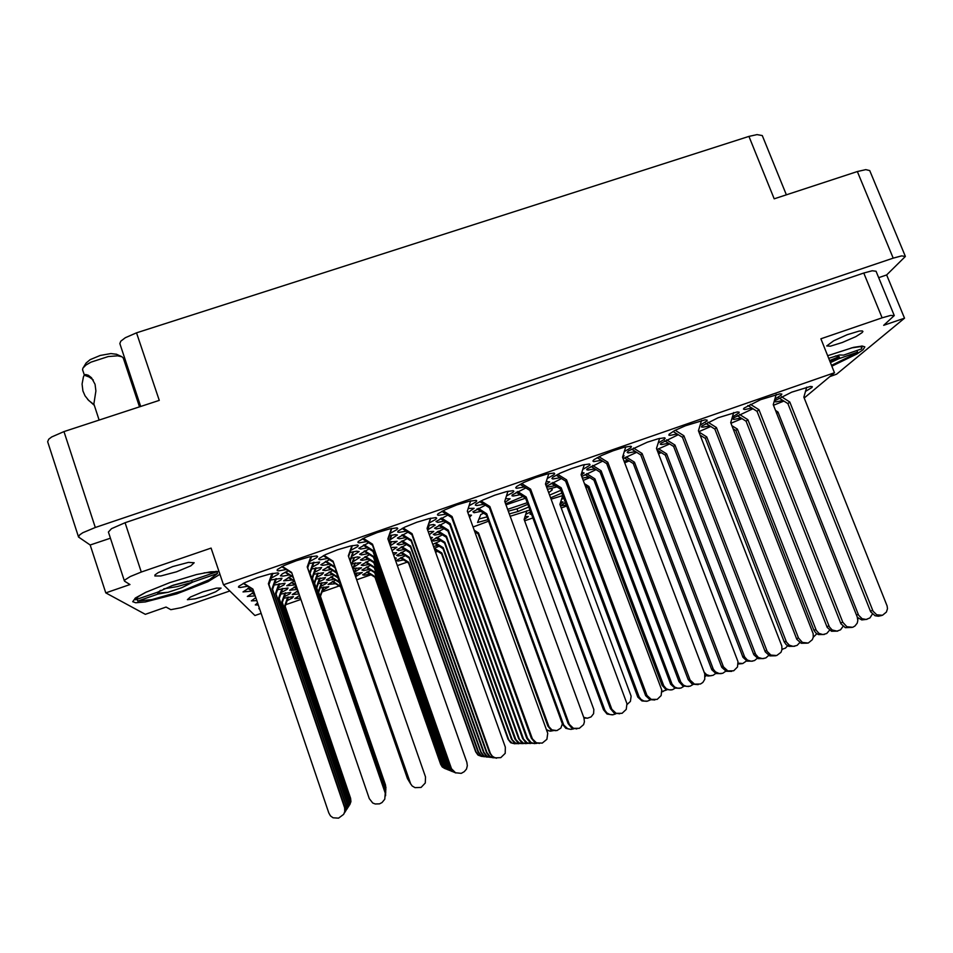 <?xml version="1.0" encoding="UTF-8"?>
<svg xmlns="http://www.w3.org/2000/svg" width="953" height="953" viewBox="0 0 953 953"><rect width="100%" height="100%" fill="white"/><g stroke="black" fill="none" stroke-linecap="round" stroke-linejoin="round"><path stroke-width="1.43" d="M219.011 571.514L210.732 571.764L196.616 574.588L169.789 582.628L145.535 592.385L135.612 597.936L132.741 601.665L135.731 602.796L145.321 601.951L176.722 593.79L207.957 581.675L219.94 574.278M831.886 366.178L857.021 353.92L863.073 349.739L864.871 346.868L862.358 346.034L853.554 347.392L827.669 355.743M154.91 576.017L154.958 574.945L158.198 572.586L172.743 566.535L188.515 562.437L194.221 562.699L190.791 565.868L176.543 571.824L160.831 575.981L154.91 576.017M862 332.752L862.977 331.489L862.394 330.894L859.272 331.096L847.098 334.801L833.589 340.781L826.751 345.903L830.42 346.13L842.369 342.508L855.794 336.612L862 332.752M187.419 599.699L190.362 596.995L202.929 591.837L216.402 588.132L221.132 588.156L215.664 591.873L205.753 595.768L195.198 598.877L187.419 599.699M271.248 578.137L277.954 574.48L278.8 573.432L277.942 572.824L270.223 573.897L257.477 577.649L245.207 582.486L238.738 586.286L238.524 587.155L240.216 587.489L247.72 586.202M309.916 561.365L316.73 557.588L317.587 556.516L316.861 555.909L309.26 556.874L296.383 560.674L283.875 565.629L277.275 569.572L277.156 570.549L278.61 570.811L286.269 569.537M350.752 550.393L357.351 546.76L358.28 545.7L357.589 545.045L350.192 546.033L337.624 549.798L325.414 554.682L318.969 558.541L318.779 559.447L320.113 559.733L327.629 558.47M429.064 523.066L435.485 519.54L436.653 518.241L435.974 517.646L428.886 518.611L416.783 522.292L404.822 527.116L398.116 531.035L397.639 531.977L399.021 532.417L406.335 531.155M506.436 496.036L512.905 492.391L513.905 491.224L513.25 490.64L506.448 491.593L494.774 495.191L483.04 499.956L476.083 503.934L475.368 505.09L476.726 505.519L483.874 504.244M274.821 583.188L280.873 579.996L281.921 578.292L270.569 580.055M249.746 587.489L243.039 591.944L251.949 591.051M351.883 556.254L359.174 551.525L356.541 551.179L350.025 552.49M329.428 559.614L320.768 564.76L322.674 565.355L329.393 564.128M427.837 529.713L435.176 525.091L433.663 524.507L428.29 525.377M407.955 532.179L397.377 538.064L399.176 538.814L405.704 537.587M505.066 502.386L510.129 498.776L505.566 498.669M485.327 505.161L472.902 511.737L474.034 512.69L480.92 511.427M278.193 587.941L284.042 584.88L285.066 583.272L274.178 584.999M253.855 592.266L247.339 596.495L255.13 595.804M352.955 561.77L360.02 557.267L357.482 556.945L351.204 558.244M331.096 565.212L322.745 570.12L325.164 570.621L331.06 569.441M429.35 534.681L433.77 531.381L428.254 531.631M407.241 538.564L397.091 544.163L398.819 544.854L405.12 543.639M281.361 592.421L287.032 589.478L288.02 587.953L277.585 589.669M255.761 597.686L251.401 600.819L256.75 600.593M353.968 566.975L360.806 562.651L352.312 563.652M332.668 570.466L324.604 575.171L326.367 575.672L332.633 574.456M430.923 539.088L432.459 537.492L430.256 537.206M406.574 544.568L396.817 549.917L398.473 550.56L404.572 549.357M284.351 596.661L289.843 593.826L290.82 592.373L280.778 594.064M257.524 602.904L255.237 604.905L258.251 605.036M354.921 571.895L361.544 567.738L353.349 568.762M334.158 575.433L326.367 579.936L328.606 580.341L334.122 579.198M405.954 550.238L396.567 555.361L398.163 555.944L404.048 554.753M488.603 521.148L473.01 527.009M287.175 600.664L292.5 597.936L293.453 596.554L283.803 598.222M259.276 608.05L258.859 608.753L259.609 609.027M355.814 576.541L362.259 572.562L354.516 573.539M335.575 580.127L328.035 584.439L335.527 583.677M405.37 555.599L396.317 560.495L397.854 561.031L403.572 559.864M390.075 533.406L396.698 529.749L397.782 528.438L397.067 527.891L389.694 528.855L377.162 532.62L364.892 537.563L358.221 541.542L357.959 542.555L359.281 542.865L366.834 541.602M469.043 505.864L475.881 502.017L476.798 500.897L476.119 500.277L469.067 501.23L456.999 504.911L444.968 509.795L438.035 513.822L437.415 514.858L438.38 515.335L446.195 514.084M312.346 566.987L318.493 563.699L319.624 562.008L309.189 563.414M288.223 570.787L282.267 573.849L280.408 575.791L283.148 576.148L289.343 574.957M390.027 539.851L397.461 535.014L395.114 534.585L389.312 535.669M368.597 542.71L358.769 548.368L360.663 549.071L367.417 547.832M467.768 512.547L474.082 508.318L468.209 508.39M447.767 515.085L436.009 521.47L437.761 522.351L444.336 521.1M314.621 572.276L320.077 569.465L321.661 567.523L311.655 568.929M291.201 576.136L283.637 580.901L292.249 580.043M390.325 545.759L397.163 541.28L389.3 541.995M369.073 548.88L359.638 554.277L361.449 554.92L367.953 553.693M469.472 517.217L471.509 515.216L468.65 514.954M445.825 522.053L434.568 528.141L436.248 528.939L442.597 527.712M316.765 577.268L322.043 574.564L323.591 572.717L313.978 574.123M293.989 581.163L286.686 585.738L294.977 584.844M392.052 550.631L396.889 547.213L390.956 547.546M369.538 554.694L360.448 559.84L362.188 560.424L368.477 559.22M444.015 528.617L433.21 534.419L434.83 535.157L440.953 533.954M318.779 581.973L323.901 579.376L325.402 577.625L316.146 579.019M296.288 586.047L289.557 590.288L297.443 589.407M393.66 555.182L396.627 552.8L392.803 552.764M369.967 560.173L361.211 565.093L362.89 565.629L368.966 564.438M442.311 534.812L431.935 540.351L433.496 541.03L439.416 539.839M320.696 586.429L326.093 583.641L327.117 582.259L318.207 583.641M297.955 590.896L292.261 594.565L298.992 593.91M395.138 559.387L396.377 558.065L394.578 557.791M370.383 565.343L361.937 570.049L363.558 570.549L369.43 569.37M440.703 540.661L432.817 544.377M583.808 717.383L587.441 718.24L591.158 716.954L593.648 713.666L593.886 709.497L524.102 519.468L528.284 516.514L525.008 516.562M565.379 502.529L560.602 505.769L566.356 505.138M529.916 510.129L510.153 516.276M589.871 477.596L583.248 480.395M661.299 452.627L658.463 453.747M596.054 469.579L581.795 476.524M669.554 443.931L656.855 449.554M742.03 418.641L730.927 423.299M545.819 484.851L549.631 481.896L546.283 481.503M525.758 487.876L512.13 494.964L511.964 495.798L513.19 496.048L520.135 494.774M622.619 457.38L624.144 455.796L623.119 455.272M602.606 461.085L587.143 468.84L586.679 469.746L587.977 470.127L594.827 468.816M678.333 434.699L661.096 443.085L660.358 444.229L661.644 444.586L668.446 443.228M752.953 408.706L733.989 417.7L732.917 418.939L733.81 419.427L741.005 417.998M547.236 478.549L553.907 474.677L554.706 473.605L554.038 473.069L547.272 474.01L535.634 477.608L523.816 482.444L516.621 486.53L515.74 487.793L516.693 488.258L524.341 486.983M624.251 451.639L630.469 448.029L631.494 446.778L630.85 446.254L624.346 447.183L613.089 450.733L601.462 455.51L594.029 459.644L592.837 461.014L593.779 461.597L601.331 460.275M700.121 425.133L706.876 420.928L707.174 420.154L705.196 419.808L685.398 425.777L674.772 430.53L669.101 434.163L668.863 435.116L670.114 435.354L677.166 433.96M559.947 504.328L563.128 502.028L560.781 501.719M530.964 512.964L530.023 514.096L531.464 514.334M562.794 495.572L551.144 499.193M629.266 460.942L624.68 462.813M701.205 435.819L700.503 436.093M581.318 475.237L584.046 472.926L581.854 472.45M561.567 478.549L547.356 485.792L547.093 486.697L548.285 486.923L555.051 485.649M656.605 447.993L656.867 447.112M636.711 452.341L623.083 458.596M710.771 426.515L698.787 431.661M783.783 401.07L773.443 405.311M582.855 469.317L589.204 465.648L590.062 464.635L589.442 464.016L582.902 464.957L571.621 468.483L560.09 473.212L552.883 477.239L551.87 478.501L552.811 479.014L560.257 477.727M658.142 442.99L664.372 439.333L665.182 438.297L664.563 437.772L658.273 438.714L647.337 442.18L628.551 450.936L627.241 452.306L628.146 452.925L635.52 451.591M732.333 417.045L738.932 412.947L739.218 412.22L737.3 411.899L718.062 417.759L701.885 426.003L701.456 426.884L702.778 427.242L709.687 425.824M322.495 590.646L328.737 586.643L320.137 588.013M299.528 595.494L294.834 598.651L300.445 598.162M370.788 570.228L362.628 574.754L364.189 575.207L369.871 574.04M439.19 546.188L434.246 548.368M774.86 399.009L781.341 395.03L781.817 394.089L779.899 393.768L760.661 399.664L744.055 408.11L743.483 409.135L744.841 409.504L751.881 408.039M805.452 391.48L811.92 387.466L812.266 386.692L810.407 386.394L791.669 392.195L775.087 400.605L774.539 401.594L775.861 401.928L782.77 400.439M140.663 406.419L119.78 343.521L120.852 341.222L125.284 337.707L136.529 332.788L159.234 400.331L64.006 431.542L95.276 527.509L82.804 532.787L79.73 534.824L78.539 536.956L90.213 544.985L105.771 592.921L145.297 614.328L166.06 607.121L170.813 609.694L181.273 607.633L229.792 590.991M829.896 376.566L836.663 374.219L904.468 318.135L886.647 274.929L905.338 256.476L901.621 255.916L893.14 258.144L857.319 171.552L774.193 198.796L748.963 136.374L757.075 134.576L762.233 135.576L786.332 194.817M435.199 551.037L436.581 550.679M700.145 435.164L705.291 438.392L784.236 641.798L786.058 644.597L788.834 646.384L794.659 646.289M624.072 461.204L628.122 460.228M561.543 499.312L563.783 498.228M657.999 452.532L660.226 451.948M582.402 478.132L588.704 476.857M525.711 514.394L530.559 511.856M433.544 546.403L437.951 545.402M124.378 580.913L108.416 532.072L111.501 528.724L125.129 522.768L141.33 572.05L130.239 576.505L124.605 580.139L124.545 581.163L130.001 584.582L105.771 592.921M863.728 273.034L872.293 270.783L876.021 271.224L894.259 315.574L890.638 315.395L882.085 317.802L863.728 273.034L125.129 522.768M904.468 318.135L883.622 325.318L894.259 315.574M78.515 536.884L47.71 441.751L48.77 439.25L51.724 436.962L64.006 431.542M857.319 171.552L865.836 169.61L869.696 170.575L905.302 256.381M349.191 805.583L350.74 802.2L350.478 798.519L284.685 605.858L287.735 597.197M349.763 804.773L350.954 801.616L350.633 798.292L285.138 606.477L288.449 597.031M781.448 396.746L789.823 402.011L873.091 611.218L876.736 614.816L882.454 615.281L886.433 612.076L887.457 608.717L887.172 606.025L803.808 397.139L806.726 387.109M778.97 398.044L787.893 403.655L870.708 611.874L875.116 615.793L878.416 616.246L881.668 615.483M750.333 404.275L758.898 409.659L842.774 622.297L846.836 626.752L852.661 627.253L855.008 625.99L857.164 623.179L857.807 620.546L857.247 616.913L773.193 404.691L776.207 394.447M747.926 405.549L757.087 411.303L840.868 623.715L845.335 627.693L851.791 627.467M434.365 548.309L441.811 553.038L508.807 739.897L512.261 743.269L516.574 743.662M434.628 549.44L441.573 553.848L508.02 739.266L510.677 742.697L514.823 743.84M367.37 571.764L374.886 576.541L440.846 764.401L442.633 767.165L445.48 768.785M366.762 572.05L374.946 577.268L440.62 764.318L442.192 766.867L444.67 768.499M385.87 788.179L385.524 784.962L320.208 595.756L323.174 587.239M385.917 787.5L320.506 596.399L323.722 587.108M707.996 422.227L716.477 427.575L798.483 638.069L802.474 642.477L808.227 642.977L812.313 639.749L813.278 637.235L813.135 633.602L730.665 422.632L733.679 412.566M705.792 423.382L714.893 429.112L796.815 639.392L801.211 643.323L807.274 643.204M633.459 448.077L642.048 453.509L723.482 666.921L727.866 670.9L733.703 670.781L737.515 667.029L738.003 661.585L656.45 448.494L659.559 438.392M631.553 449.077L640.809 454.926L721.814 667.314L726.174 671.269L731.666 671.353M557.803 474.32L566.523 479.824L646.98 695.392L651.304 699.383L657.165 699.347L661.156 695.571L661.727 690.008L581.127 474.737L584.344 464.611M556.195 475.154L565.641 481.134L645.681 695.642L649.922 699.597L654.818 699.919M775.468 410.433L778.053 412.065L858.605 615.233L862.131 618.711L866.11 619.486L869.934 617.949L872.364 614.066M857.414 617.401L861.726 619.962L866.932 619.367M698.906 431.983L706.792 436.939L786.487 642.072L789.275 645.157L793.182 646.384L797.03 645.419L799.746 642.596M626.181 456.928L634.495 462.169L713.32 669.304L715.405 671.913L719.158 673.58L722.684 673.259L725.829 671.126M624.382 457.857L633.328 463.515L711.748 669.673L715.977 673.509L721.242 673.604M552.752 482.444L561.174 487.769L639.07 696.929L641.131 699.538L644.049 701.063L647.301 701.229L650.565 699.824M551.227 483.231L560.34 488.996L637.843 697.155L641.941 700.979L646.694 701.301M857.807 619.319L858.236 618.211M782.032 649.267L785.343 648.183L787.619 645.8M704.088 672.151L706.566 674.641L709.842 675.748L713.082 675.296L715.786 673.437M705.041 674.95L707.972 676.034L711.438 675.713M705.232 676.535L706.316 675.594M627.074 704.493L630.445 701.456L631.112 696.143L559.923 504.411L562.746 495.584M675.224 430.291L683.92 435.771L767.213 651.375L770.882 655.056L776.743 655.581L780.96 652.281L781.96 649.72L781.829 645.991L698.418 430.72L701.539 420.452M673.116 431.411L682.455 437.296L765.307 651.852L769.75 655.855L775.659 655.831M598.996 456.701L607.8 462.265L690.115 680.073L694.546 684.123L700.491 684.04L702.814 682.491L704.803 679.346L704.684 673.711L622.523 457.142L625.752 446.85M597.186 457.666L606.716 463.67L688.233 679.608L692.2 684.087L698.227 684.623M521.613 483.516L530.547 489.163L611.838 709.211L616.174 713.273L622.13 713.297L626.288 709.437L626.931 703.719L545.485 483.957L548.809 473.653M520.112 484.303L529.832 490.45L610.349 708.603L614.066 712.987L619.653 713.845M739.54 414.46L747.843 419.677L829.289 626.824L832.136 629.957L836.913 631.172L840.594 629.778L843.095 626.419M737.265 415.651L746.128 421.214L827.156 627.396L831.481 631.267L837.675 631.065M666.624 439.774L675.022 445.063L755.586 654.258L758.409 657.403L762.364 658.666L765.819 657.951L768.749 655.402M664.622 440.822L673.652 446.504L753.787 654.699L758.1 658.594L763.782 658.583M592.635 465.457L601.14 470.83L680.787 682.098L683.575 685.255L686.696 686.458L690.234 686.172L693.057 684.468M590.931 466.351L600.116 472.152L679.001 681.633L682.848 685.969L688.638 686.505M517.562 491.51L526.187 496.978L604.869 710.342L606.93 712.987L609.86 714.547L613.136 714.762L615.936 713.749M516.145 492.248L525.52 498.181L603.463 709.747L607.049 713.988L612.457 714.833M731.821 425.586L737.408 429.1L816.256 630.326L819.02 633.364L822.856 634.567L826.787 633.507L829.551 630.219M733.107 428.862L735.799 430.565L813.898 630.112L815.708 632.863L818.448 634.627L824.393 634.436M658.523 448.696L666.647 453.831L744.65 656.974L747.39 660.024L751.226 661.251L754.538 660.572L757.313 658.249M656.986 449.911L665.349 455.177L742.959 657.391L747.14 661.168L752.596 661.168M586.655 473.689L594.875 478.894L672.008 683.992L674.712 687.053L677.738 688.233L680.942 688.018L683.813 686.398M585.035 474.534L593.91 480.145L670.65 684.29L674.795 688.078L679.632 688.28M813.278 637.2L816.792 633.757M738.241 663.145L742.721 663.467L746.544 660.905M738.253 663.979L742.065 663.598M584.475 483.659L588.966 486.495L663.741 685.791L666.373 688.757L669.304 689.901L672.413 689.698L675.117 688.197M585.333 485.959L588.061 487.674L662.144 685.326L665.766 689.424L671.138 689.948M661.954 691.533L666.909 689.901M661.966 691.747L663.121 691.521M584.034 717.99L587.644 718.228M584.201 718.538L584.88 718.228M435.628 542.912L443.288 547.772L512.19 739.742L515.74 743.209L520.195 743.602M434.723 543.353L443.05 548.642L511.356 739.099L514.096 742.625L518.349 743.793M366.786 566.964L374.541 571.895L442.347 764.925L444.193 767.773L447.124 769.44M366.143 567.273L374.6 572.658L442.097 764.842L443.717 767.463L446.266 769.131M385.81 789.394L385.548 786.296L318.35 591.61L321.399 582.831M385.87 788.679L318.659 592.289L321.995 582.7M436.939 537.194L444.86 542.221L515.752 739.576L519.409 743.137L524.043 743.531M435.997 537.671L444.598 543.127L514.882 738.909L517.705 742.542L522.089 743.745M366.166 561.889L374.172 566.987L443.919 765.485L445.825 768.428L448.863 770.131M365.487 562.222L374.231 567.785L443.657 765.39L445.325 768.082L447.958 769.81M385.762 790.68L385.488 787.476L316.384 587.239L319.541 578.173M385.822 789.918L316.706 587.953L320.16 578.03M438.344 531.155L446.504 536.336L519.528 739.397L523.292 743.066L528.117 743.459M437.344 531.655L446.242 537.301L518.611 738.718L521.517 742.458L526.044 743.685M365.511 556.516L373.779 561.782L445.587 766.069L447.565 769.107L450.698 770.87M364.796 556.874L373.85 562.639L445.313 765.974L447.04 768.749L449.745 770.536M385.703 792.05L385.346 788.488L314.299 582.605L317.563 573.229M385.762 791.24L314.633 583.355L318.219 573.087M439.821 524.758L448.267 530.118L523.531 739.206L527.414 742.983L532.441 743.376M438.761 525.282L447.981 531.131L522.578 738.504L525.579 742.363L530.237 743.638M364.808 550.834L373.373 556.278L447.362 766.7L449.411 769.833L452.663 771.644M364.058 551.215L373.433 557.183L447.076 766.593L448.851 769.464L451.639 771.287M385.643 793.504L385.274 789.799L312.084 577.685L315.467 568M385.715 792.646L312.453 578.495L316.158 567.857M441.382 517.956L450.126 523.507L527.474 738.253L531.071 742.542L534.121 743.531L537.039 743.292M440.274 518.527L449.816 524.591L526.783 738.289L529.88 742.268L534.693 743.566M364.07 544.782L372.933 550.429L449.256 767.368L451.377 770.608L454.748 772.478M363.272 545.187L373.004 551.382L448.946 767.26L450.769 770.215L453.664 772.097M385.584 795.052L385.203 791.204L309.737 572.467L313.251 562.437M385.655 794.135L385.215 790.978L310.13 573.325L313.978 562.282M443.05 510.725L452.103 516.478L532.322 738.789L536.456 742.816L542.317 743.078L546.867 739.23L547.677 733.274L467.28 511.189L470.711 500.849M441.87 511.344L451.782 517.634L531.262 738.051L534.466 742.161L539.434 743.507M363.272 538.362L372.468 544.199L451.531 768.749L455.474 772.812L461.216 773.324L464.254 771.727L466.434 769.035L467.351 765.688L466.887 762.257L387.871 538.838L391.409 528.474M362.426 538.79L372.54 545.223L450.936 767.963L452.818 771.013L455.808 772.966M546.438 729.688L549.667 731.106L553.193 730.713M546.7 730.391L550.953 731.177M401.142 557.481L408.742 562.306L476.012 751.869L478.692 755.36L482.897 756.539M400.391 557.85L408.646 563.104L475.618 751.834L477.929 755.05L481.575 756.479M332.8 581.378L340.483 586.274L407.86 779.328M332.287 581.628L340.686 586.965L407.515 778.792M474.141 530.13L478.561 532.941L548.868 726.686L551.906 729.903L556.945 730.582L560.781 728.14L562.377 723.827M474.701 531.679L478.168 533.871L547.844 726.079L550.882 729.807L555.528 730.772M401.499 552.24L409.325 557.219L478.513 752.048L481.289 755.646L485.625 756.849M400.701 552.621L409.23 558.053L478.096 752.012L480.479 755.312L484.231 756.789M331.227 576.768L339.161 581.818L408.444 780.304M330.703 577.018L339.375 582.545L408.087 779.733M348.071 807.322L349.68 803.844L349.406 800.043L281.79 601.927L284.935 592.992M348.679 806.464L349.918 803.212L349.584 799.793L282.267 602.582L285.697 592.826M401.856 546.688L409.945 551.835L481.158 752.227L484.041 755.943L488.52 757.182M401.022 547.105L409.85 552.716L480.729 752.203L483.171 755.598L487.043 757.111M329.571 571.883L337.767 577.101L409.075 781.341M329.011 572.157L337.993 577.875L408.682 780.733M346.892 809.168L348.56 805.571L348.286 801.652L278.729 597.769L281.981 588.549M347.535 808.251L348.81 804.916L348.464 801.39L279.229 598.46L282.791 588.37M402.249 540.816L410.612 546.129L483.969 752.429L486.947 756.265L491.593 757.528M401.368 541.256L410.505 547.058L483.505 752.394L486.03 755.896L490.021 757.456M327.82 566.713L336.29 572.11L409.73 782.437M327.224 566.999L336.528 572.932L409.313 781.794M345.629 811.134L347.368 807.417L347.083 803.355L275.488 593.362L278.86 583.832M345.713 810.955L347.547 807.203L347.285 803.069L276.013 594.088L279.705 583.653M478.251 508.318L486.78 513.738L563.723 724.947L567.785 728.819L570.954 729.414L573.813 728.771M477.012 508.95L486.304 514.846L562.544 724.292L565.879 728.366L570.978 729.402M402.654 534.585L411.303 540.077L486.947 752.644L490.045 756.611L494.857 757.885M401.725 535.05L411.196 541.066L486.459 752.608L489.068 756.217L493.177 757.826M325.95 561.222L334.717 566.809L410.433 783.604M325.33 561.531L334.979 567.678L409.993 782.925M344.295 813.207L346.106 809.371L345.82 805.166L272.034 588.692L275.536 578.828M345.034 812.182L346.38 808.62L346.022 804.868L272.606 589.454L276.43 578.638M481.027 500.933L489.854 506.531L569.31 724.292L573.503 728.283L579.341 728.39L583.593 724.59L584.451 721.802L584.01 717.919L504.685 501.373L508.009 491.224M479.728 501.612L489.354 507.723L568.059 723.625L571.514 727.83L576.768 728.89M403.083 527.962L412.053 533.656L490.426 753.609L492.296 756.158L494.976 757.814L500.849 757.671L505.185 753.346L505.388 747.188L427.099 528.403L430.518 518.241M402.106 528.462L411.922 534.704L489.604 752.834L492.296 756.563L496.549 758.207M323.96 555.385L333.062 561.174L410.266 783.247L412.172 785.963L415.043 787.714L421.071 787.428L425.336 783.032L425.55 776.909L348.345 555.849L351.86 545.664M323.305 555.718L333.324 562.103L410.719 784.128M282.267 566.416L291.594 572.36L369.252 798.614L372.694 802.974L375.291 804.022L379.497 803.844L382.034 802.557L384.75 799.257L385.262 793.158L307.235 566.904L310.881 556.516M385.584 795.719L385.215 792.682L307.652 567.821L311.667 556.361M243.634 583.236L252.855 589.121L328.725 812.957L330.417 815.839L333.121 817.793L338.601 818.186L343.628 814.374L344.736 811.563L344.676 807.81L268.377 583.712L271.998 573.492M343.652 814.338L345.057 810.658L344.688 806.774L268.972 584.534L272.963 573.301M856.89 350.501L857.569 352.181L853.578 354.659L831.54 365.344M851.1 348.012L860.19 346.701L861.953 347.464L861.464 348.917L843.608 355.088L839.307 354.945L828.717 358.328M835.602 355.969L839.164 356.636L829.61 360.544M830.456 362.652L838.58 358.745L857.569 352.181M839.164 356.636L839.569 357.649L830.015 361.544M839.569 357.649L838.58 358.745M548.749 492.749L552.287 489.794L551.954 488.913L550.226 488.675M508.283 511.189L517.157 508.807L527.771 504.316M507.639 509.414L527.188 502.719M505.96 504.828L525.544 498.24M135.004 598.401L135.481 599.842L138.268 596.614L146.548 591.908M204.085 572.908L216.045 572.003L215.807 571.3M217.546 573.515L209.446 579.627L182.488 590.824L151.968 599.52L137.697 601.129L158.007 594.112L168.038 592.337L181.809 587.798L192.851 582.057L217.546 573.515L216.807 571.3M192.851 582.057L177.353 586.631L163.809 588.799M187.836 581.187L173.089 585.249M135.481 599.842L157.412 592.266L172.124 585.571L190.529 580.818L216.045 572.003M168.038 592.337L157.686 593.171L160.378 590.443M84.412 375.268L82.589 369.704L82.935 368.156L86.02 365.035L91.035 362.116L108.308 356.589L117.553 355.814L121.984 356.767L123.247 358.09L139.507 406.8M94.073 404.62L88.736 400.463L85.091 395.829L82.959 390.992L82.041 384.011L83.376 377.054L84.043 375.387L85.699 374.469L88.307 375.208L91.548 377.745L95.109 384.273L95.884 390.909L93.87 403.929L99.148 420.023M85.949 363.141L90.13 359.591L100.184 355.457L110.917 353.527L116.469 354.242M87.736 399.426L94.276 405.216M84.436 375.268L89.201 377.043L93.251 380.009M748.963 136.374L136.529 332.788M893.14 258.144L95.276 527.509M886.647 274.929L878.654 277.645M509.295 513.929L518.003 511.582L528.772 507.032M550.631 497.811L561.865 493.07M483.779 513.238L480.765 514.525L477.548 522.482L488.055 519.659M522.959 496.561L505.626 503.934M557.029 486.9L547.51 489.389M882.085 317.802L820.843 338.815L834.518 372.706L223.478 584.797L211.137 548.094L141.33 572.05M261.086 613.387L254.88 615.555L223.478 584.797M566.713 506.103L561.257 508.009M532.81 517.991L524.615 520.874M437.689 551.382L435.592 552.121M407.11 562.115L397.318 565.558M371.039 574.778L356.708 579.817M339.137 585.976L322.031 591.98M300.874 599.413L285.757 604.726M834.518 372.706L804.165 398.032M110.393 538.147L90.213 544.985M517.002 508.854L518.003 511.582M284.685 605.858L285.138 606.477M789.823 402.011L787.893 403.655M758.898 409.659L757.087 411.303M441.811 553.038L441.573 553.848M374.886 576.541L374.946 577.268M299.135 595.685L299.73 596.054M320.208 595.756L320.506 596.399M716.477 427.575L714.893 429.112M642.048 453.509L640.809 454.926M566.523 479.824L565.641 481.134M778.053 412.065L776.612 413.304M706.792 436.939L705.291 438.392M634.495 462.169L633.328 463.515M561.174 487.769L560.34 488.996M683.92 435.771L682.455 437.296M607.8 462.265L606.716 463.67M530.547 489.163L529.832 490.45M747.843 419.677L746.128 421.214M675.022 445.063L673.652 446.504M601.14 470.83L600.116 472.152M526.187 496.978L525.52 498.181M737.408 429.1L735.799 430.565M666.647 453.831L665.349 455.177M594.875 478.894L593.91 480.145M588.966 486.495L588.061 487.674M524.09 519.433L526.902 510.725M564.51 502.958L565.856 503.815M443.288 547.772L443.05 548.642M374.541 571.895L374.6 572.658M297.026 591.336L298.408 592.206M296.645 591.515L298.599 592.754M318.35 591.61L318.659 592.289M444.86 542.221L444.598 543.127M374.172 566.987L374.231 567.785M294.417 586.917L297.193 588.692M294.012 587.108L297.396 589.264M316.384 587.239L316.706 587.953M446.504 536.336L446.242 537.301M391.135 548.058L391.338 547.463M373.779 561.782L373.85 562.639M291.642 582.247L295.918 584.963M291.225 582.45L296.133 585.583M314.299 582.605L314.633 583.355M448.267 530.118L447.981 531.131M390.015 544.878L391.147 541.554M390.17 545.33L391.48 541.483M373.373 556.278L373.433 557.183M288.711 577.292L294.56 581.02M288.259 577.506L294.787 581.664M312.084 577.685L312.453 578.495M450.126 523.507L449.816 524.591M388.979 541.959L391.266 535.217M389.146 542.436L391.623 535.145M372.933 550.429L373.004 551.382M285.59 572.014L293.119 576.827M285.114 572.253L293.357 577.506M309.737 572.467L310.13 573.325M452.103 516.478L451.782 517.634M388.05 539.35L391.79 528.391M372.468 544.199L372.54 545.223M408.742 562.306L408.646 563.104M355.493 576.339L356.636 573.003M355.695 576.899L357.065 572.908M340.483 586.274L340.686 586.965M478.561 532.941L478.168 533.871M409.325 557.219L409.23 558.053M354.23 572.705L355.791 568.155M354.433 573.301L356.243 568.048M339.161 581.818L339.375 582.545M281.79 601.927L282.267 602.582M409.945 551.835L409.85 552.716M352.884 568.858L354.885 563.02M353.098 569.489L355.362 562.913M337.767 577.101L337.993 577.875M278.729 597.769L279.229 598.46M410.612 546.129L410.505 547.058M351.454 564.784L353.944 557.576M351.693 565.451L354.445 557.469M336.29 572.11L336.528 572.932M252.319 592.98L254.677 594.493M252.033 593.123L254.82 594.898M275.488 593.362L276.013 594.088M486.78 513.738L486.304 514.846M427.623 529.868L429.195 525.174M427.706 530.094L429.374 525.139M411.303 540.077L411.196 541.066M349.942 560.447L352.932 551.799M350.192 561.162L353.456 551.692M334.717 566.809L334.979 567.678M248.114 588.263L253.796 591.884M247.816 588.406L253.939 592.313M272.034 588.692L272.606 589.454M489.854 506.531L489.354 507.723M427.182 528.641L430.696 518.206M412.053 533.656L411.922 534.704M348.607 556.612L352.419 545.545M333.062 561.174L333.324 562.103M281.754 566.666L291.844 573.087M307.235 566.904L307.652 567.821M243.313 583.391L253.01 589.573M268.377 583.712L268.972 584.534M487.043 516.883L478.93 519.063M560.841 490.33L549.607 495.072M192.149 581.938L191.648 580.437M158.007 594.112L157.686 593.171M137.697 601.129L137.101 599.282M872.734 610.432L870.351 611.099M842.774 622.297L840.498 622.917M798.483 638.069L796.458 638.605M723.136 666.123L721.469 666.516M646.634 694.606L645.348 694.856M858.248 614.459L856.473 614.959M786.142 641.298L784.236 641.798M712.975 668.529L711.403 668.899M638.736 696.155L637.521 696.393M766.855 650.565L764.937 651.042M689.769 679.275L688.233 679.608M611.492 708.413L610.349 708.603M828.931 626.05L826.799 626.621M755.241 653.472L753.442 653.925M680.442 681.312L679.001 681.633M604.536 709.568L603.463 709.747M815.911 629.576L813.898 630.112M744.317 656.212L742.625 656.641M671.674 683.241L670.328 683.539M663.419 685.052L662.144 685.326M519.23 738.682L518.611 738.718M523.233 738.468L522.578 738.504M527.474 738.253L526.783 738.289M532 738.015L531.262 738.051M548.571 725.995L547.844 726.079M563.402 724.185L562.544 724.292M568.977 723.518L568.059 723.625M782.782 649.184L782.02 649.374M861.953 347.464L861.381 346.07M86.08 362.938L83.137 367.81M116.242 354.135L121.567 356.577"/></g></svg>
